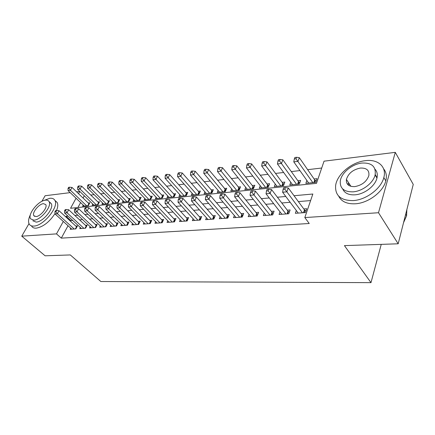 <?xml version="1.0" encoding="UTF-8"?>
<svg xmlns="http://www.w3.org/2000/svg" width="435" height="435" viewBox="0 0 435 435"><rect width="100%" height="100%" fill="white"/><g stroke="black" fill="none" stroke-linecap="round" stroke-linejoin="round"><path stroke-width="0.65" d="M347.739 184.549L348.604 182.765M41.869 201.351L45.109 195.739L70.193 192.634M76.593 191.84L79.774 191.449M321.71 168.03L307.648 169.677M299.922 170.58L291.303 171.586M283.658 172.483L275.524 173.434M267.96 174.321L260.277 175.218M252.795 176.093L245.541 176.942M238.141 177.806L231.289 178.606M223.965 179.465L217.5 180.22M210.252 181.069L204.145 181.781M196.973 182.618L191.21 183.293M184.114 184.125L178.671 184.761M171.651 185.582L166.513 186.185M159.569 186.996L154.719 187.561M147.846 188.366L143.273 188.904M136.47 189.698L132.158 190.204M125.421 190.992L121.36 191.465M114.693 192.243L110.871 192.694M104.269 193.466L100.67 193.885M94.134 194.652L90.746 195.043M76.065 198.235L70.552 208.273L316.484 183.358L324.042 161.178L395.279 152.353L378.504 212.731L304.821 217.571L312.847 194.021L294.027 195.723M378.504 212.731L398.183 243.79L413.25 184.418L395.279 152.353M296.322 210.513L295.349 213.297L305.403 212.584L306.724 208.713L303.777 208.936M280.015 211.856L279.069 214.455L288.764 213.764L290.118 209.958L287.274 210.17M264.273 213.134L263.354 215.57L272.712 214.906L274.099 211.16L271.353 211.367M249.07 214.363L248.178 216.646L257.221 216.005L258.629 212.323L255.976 212.525M234.378 215.537L233.513 217.69L242.251 217.07L243.687 213.444L241.12 213.639M220.175 216.668L219.332 218.696L227.782 218.098L229.24 214.531L226.76 214.716M206.435 217.756L205.619 219.67L213.792 219.088L215.265 215.581L212.867 215.76M193.135 218.8L192.341 220.616L200.252 220.05L201.742 216.597L199.42 216.771M180.253 219.811L179.481 221.524L187.148 220.98L188.654 217.576L186.403 217.745M167.769 220.779L167.024 222.41L174.451 221.883L175.968 218.533L173.788 218.696M155.67 221.719L154.942 223.269L162.146 222.758L163.674 219.452L161.564 219.61M143.936 222.622L143.229 224.101L150.216 223.606L151.755 220.349L149.705 220.501M132.55 223.498L131.865 224.906L138.64 224.427L140.19 221.219L138.205 221.366M121.495 224.346L120.827 225.694L127.411 225.227L128.967 222.062L127.036 222.203M110.762 225.167L110.109 226.456L116.504 225.999L118.07 222.878L116.194 223.019M100.333 225.961L99.702 227.195L105.912 226.749L107.483 223.672L105.661 223.808M90.197 226.733L89.577 227.913L95.618 227.483L97.19 224.444L95.423 224.58M80.339 227.478L79.741 228.609L85.608 228.196L87.19 225.194L85.467 225.325M83.237 205.07L82.612 206.223L88.31 205.641L89.833 202.797L88.158 202.976M92.802 204.048L92.16 205.244L98.016 204.646L99.533 201.769L97.815 201.949M102.627 202.993L101.969 204.238L107.989 203.624L109.5 200.709L107.733 200.899M112.725 201.905L112.056 203.205L118.238 202.574L119.745 199.621L117.934 199.812M123.11 200.785L122.42 202.144L128.787 201.492L130.282 198.501L128.417 198.703M133.795 199.627L133.088 201.052L139.635 200.383L141.125 197.349L139.205 197.555M144.79 198.436L144.061 199.926L150.798 199.235L152.283 196.163L150.303 196.375M156.105 197.207L155.36 198.768L162.298 198.061L163.772 194.945L161.733 195.163M167.758 195.94L166.991 197.577L174.141 196.843L175.604 193.689L173.505 193.912M179.769 194.63L178.981 196.348L186.349 195.592L187.8 192.39L185.636 192.623M192.15 193.276L191.34 195.081L198.936 194.304L200.372 191.057L198.142 191.291M204.918 191.873L204.086 193.776L211.921 192.971L213.346 189.676L211.046 189.921M218.093 190.416L217.234 192.428L225.325 191.601L226.727 188.257L224.357 188.507M231.692 188.91L230.806 191.041L239.163 190.182L240.55 186.789L238.097 187.05M245.737 187.344L244.829 189.6L253.464 188.719L254.828 185.272L252.295 185.538M260.255 185.723L259.32 188.116L268.248 187.202L269.586 183.706L266.965 183.983M275.263 184.032L274.3 186.582L283.533 185.636L284.849 182.08L282.141 182.368M290.787 182.27L289.797 184.995L299.356 184.016L300.639 180.405L297.839 180.704M84.287 195.81L83.063 198.072M80.616 202.574L77.925 207.522M306.86 180.438L305.843 183.352L315.739 182.336L316.995 178.665L314.092 178.975M68.034 225.738L61.302 238.135L309.241 223.503L304.821 217.571M310.617 200.573L298.361 201.595M290.15 202.28L281.788 202.982M273.664 203.662L265.801 204.314M257.759 204.988L250.37 205.603M242.409 206.266L235.465 206.848M227.587 207.506L221.056 208.05M213.264 208.702L207.125 209.213M199.415 209.86L193.651 210.339M186.017 210.975L180.601 211.426M173.048 212.057L167.964 212.487M160.488 213.106L155.719 213.509M148.319 214.123L143.849 214.498M136.525 215.107L132.332 215.461M125.079 216.064L121.158 216.391M113.981 216.989L110.311 217.299M103.204 217.892L99.773 218.18M92.737 218.767L89.539 219.033M82.568 219.615L79.583 219.865M72.683 220.442L70.829 220.594L70.497 221.208M70.753 228.201L70.165 229.288L75.88 228.886L77.463 225.928L75.782 226.053M398.183 243.79L344.433 245.617L370.984 282.647L381.245 244.367M370.984 282.647L100.855 281.527L70.301 254.937L45.104 255.796L21.75 236.167L28.993 223.633M61.302 238.135L56.485 233.883L21.75 236.167M375.215 174.522L377.036 177.725M67.996 216.13L66.142 216.298L65.805 216.913M63.309 221.458L56.485 233.883M285.79 196.462L277.399 197.224M269.243 197.958L261.359 198.67M253.295 199.399L245.884 200.067M237.901 200.791L230.936 201.416M223.041 202.128L216.499 202.721M208.686 203.428L202.541 203.982M194.809 204.678L189.035 205.2M181.39 205.891L175.968 206.38M168.405 207.065L163.315 207.522M155.828 208.202L151.059 208.631M143.648 209.3L139.173 209.703M131.843 210.366L127.651 210.741M120.392 211.399L116.471 211.753M109.288 212.4L105.618 212.731M98.511 213.373L95.08 213.683M88.044 214.319L84.841 214.607M77.876 215.238L74.896 215.51M79.784 191.454L78.545 193.716M70.829 220.594L66.142 216.298M75.369 228.919L76.538 226.744L59.035 210.719L57.376 213.699L74.2 229.006M55.876 211.698L56.539 210.507L55.593 210.605L54.924 211.796L55.876 211.698L57.376 213.699L55 213.922L71.824 229.174M76.538 226.744L76.881 227.01M59.035 210.719L56.539 210.507C57.953 207.076 58.154 204.401 57.164 202.482L55.337 200.791M54.924 211.796L55 213.922M89.219 203.944L72.025 187.447L70.432 190.302L68.061 190.606L84.265 206.054M86.641 205.809L70.432 190.302L68.958 188.35L69.6 187.208L68.654 187.333L68.012 188.475L68.958 188.35M68.061 190.606L68.012 188.475M69.6 187.208L72.025 187.447M30.401 214.672C28.395 218.827 28.036 222.024 29.319 224.259C30.227 225.618 31.744 226.227 33.881 226.08C43.571 225.934 59.242 206.554 54.859 200.35C53.918 198.713 52.227 198.028 49.786 198.295L43.603 200.606M31.706 226.314C32.62 227.684 34.142 228.299 36.279 228.157C43.185 226.863 49.421 222.013 54.989 213.612M49.313 202.177L51.21 203.564C54.397 208.017 43.157 221.953 36.154 222.111L32.821 220.773M45.474 200.16C38.372 200.578 27.285 214.45 30.624 218.859L33.952 220.181C40.944 220.007 52.233 206.043 49.063 201.601C48.394 200.453 47.197 199.969 45.474 200.16M36.029 216.57C40.547 216.429 47.801 207.441 45.74 204.581L43.456 203.667C38.889 203.912 31.722 212.862 33.854 215.706L36.029 216.57M365.411 160.662C351.73 162.065 337.081 174.294 335.646 185.43C334.912 195.603 340.801 200.655 353.307 200.584C366.194 199.844 381.239 188.545 383.828 177.551C386.927 166.692 377.825 158.933 365.411 160.662M338.658 196.12C341.41 201.612 346.994 204.167 355.417 203.781C368.271 203.091 383.251 191.851 385.807 180.873C386.992 176.066 386.258 172.053 383.61 168.829M375.024 169.22C377.145 171.526 377.787 174.473 376.96 178.051C375.215 185.979 364.416 194.222 355.058 194.82C348.685 195.157 344.558 193.189 342.682 188.915M361.915 163.06C352.122 164.038 341.491 172.798 340.322 180.808C339.691 188.301 343.96 191.976 353.117 191.84C362.496 191.21 373.339 182.928 375.106 174.99C376.193 166.589 371.794 162.608 361.915 163.06M354.715 186.615C361.936 185.299 366.645 181.64 368.842 175.648C369.484 170.341 366.667 167.812 360.387 168.068C353.008 169.563 348.353 173.342 346.423 179.405C345.966 184.331 348.734 186.735 354.715 186.615M349.196 183.679L348.647 185.326M403.539 222.676L406.589 215.765L406.85 209.643M85.053 228.234L86.217 226.026L68.703 209.757L67.044 212.775L83.89 228.315M65.522 210.752L66.185 209.545L65.212 209.643L64.543 210.844L65.522 210.752L67.044 212.775L64.603 213.009L81.443 228.489M86.217 226.026L86.598 226.32M68.703 209.757L66.185 209.545M64.543 210.844L64.603 213.009M95.015 227.527L96.173 225.286L78.648 208.767L76.99 211.829L93.846 227.608M75.445 209.773L76.109 208.55L75.103 208.653L74.439 209.871L75.445 209.773L76.99 211.829L74.477 212.068L91.328 227.788M96.173 225.286L96.592 225.607M78.648 208.767L76.109 208.55M74.439 209.871L74.477 212.068M105.254 226.798L106.412 224.531L88.881 207.751L87.228 210.85L104.09 226.88M85.657 208.767L86.32 207.528L85.287 207.631L84.624 208.871L85.657 208.767L87.228 210.85L84.64 211.1L101.502 227.065M106.412 224.531L106.869 224.879M88.881 207.751L86.32 207.528M84.624 208.871L84.64 211.1M115.792 226.048L116.944 223.753L99.419 206.707L97.772 209.849L114.628 226.135M96.178 207.734L96.836 206.478L95.771 206.582L95.113 207.838L96.178 207.734L97.772 209.849L95.107 210.1L111.964 226.32M116.944 223.753L117.439 224.128M99.419 206.707L96.836 206.478M95.113 207.838L95.107 210.1M98.908 202.955L81.677 186.18L80.084 189.073L77.647 189.383L93.857 205.07M96.298 204.82L80.084 189.073L78.588 187.093L79.23 185.935L78.251 186.066L77.615 187.224L78.588 187.093M77.647 189.383L77.615 187.224M79.23 185.935L81.677 186.18M108.864 201.938L91.595 184.88L90.007 187.811L87.5 188.132L103.715 204.064M106.222 203.803L90.007 187.811L88.49 185.805L89.126 184.63L88.126 184.766L87.484 185.935L88.49 185.805M87.5 188.132L87.484 185.935M89.126 184.63L91.595 184.88M119.098 200.894L101.795 183.543L100.213 186.512L97.63 186.843L113.85 203.025M116.428 202.759L100.213 186.512L98.674 184.478L99.31 183.293L98.277 183.429L97.641 184.614L98.674 184.478M97.63 186.843L97.641 184.614M99.31 183.293L101.795 183.543M129.619 199.823L112.295 182.167L110.713 185.179L108.059 185.517L124.269 201.954M126.917 201.682L110.713 185.179L109.152 183.113L109.783 181.906L108.723 182.047L108.092 183.249L109.152 183.113M108.059 185.517L108.092 183.249M109.783 181.906L112.295 182.167M126.639 225.281L127.787 222.948L110.278 205.624L108.63 208.811L125.476 225.363M107.01 206.668L107.673 205.391L106.575 205.499L105.912 206.777L107.01 206.668L108.63 208.811L105.884 209.077L122.735 225.558M127.787 222.948L128.325 223.362M110.278 205.624L107.673 205.391M105.912 206.777L105.884 209.077M140.451 198.724L123.1 180.753L121.528 183.804L118.793 184.152L134.986 200.856M137.71 200.578L121.528 183.804L119.94 181.705L120.571 180.487L119.478 180.628L118.847 181.846L119.94 181.705M118.793 184.152L118.847 181.846M120.571 180.487L123.1 180.753M137.808 224.487L138.955 222.122L121.463 204.515L119.826 207.745L136.65 224.569M118.179 205.57L118.837 204.276L117.7 204.39L117.042 205.679L118.179 205.57L119.826 207.745L116.993 208.017L133.828 224.77M138.955 222.122L139.537 222.568M121.463 204.515L118.837 204.276M117.042 205.679L116.993 208.017M151.592 197.588L134.23 179.296L132.664 182.385L129.847 182.743L146.013 199.725M148.824 199.442L132.664 182.385L131.049 180.259L131.68 179.024L130.554 179.171L129.924 180.405L131.049 180.259M129.847 182.743L129.924 180.405M131.68 179.024L134.23 179.296M149.319 223.666L150.456 221.268L132.996 203.368L131.365 206.647L148.166 223.753M129.69 204.434L130.342 203.123L129.179 203.237L128.521 204.548L129.69 204.434L131.365 206.647L128.445 206.924L145.252 223.96M150.456 221.268L151.092 221.752M132.996 203.368L130.342 203.123M128.521 204.548L128.445 206.924M163.071 196.424L145.692 177.79L144.137 180.927L141.239 181.292L157.367 198.561M160.259 198.268L144.137 180.927L142.501 178.763L143.126 177.513L141.962 177.665L141.337 178.916L142.501 178.763M141.239 181.292L141.337 178.916M143.126 177.513L145.692 177.79M161.184 222.829L162.309 220.393L144.888 202.183L143.267 205.51L160.031 222.91M141.565 203.265L142.218 201.932L141.011 202.058L140.364 203.384L141.565 203.265L143.267 205.51L140.26 205.798L157.03 223.122M162.309 220.393L163 220.92M144.888 202.183L142.218 201.932M140.364 203.384L140.26 205.798M174.892 195.228L157.513 176.24L155.964 179.421L152.973 179.802L169.063 197.365M172.042 197.06L155.964 179.421L154.3 177.23L154.92 175.958L153.724 176.115L153.104 177.382L154.3 177.23M152.973 179.802L153.104 177.382M154.92 175.958L157.513 176.24M173.413 221.959L174.533 219.49L157.166 200.965L155.556 204.341L172.271 222.04M153.821 202.058L154.468 200.709L153.229 200.834L152.582 202.183L153.821 202.058L155.556 204.341L152.446 204.64L169.177 222.258M174.533 219.49L175.278 220.056M157.166 200.965L154.468 200.709M152.582 202.183L152.446 204.64M187.072 193.999L169.699 174.647L168.166 177.866L165.083 178.258L181.118 196.131M184.184 195.815L168.166 177.866L166.469 175.642L167.089 174.353L165.855 174.517L165.235 175.805L166.469 175.642M165.083 178.258L165.235 175.805M167.089 174.353L169.699 174.647M186.033 221.062L187.142 218.555L169.84 199.703L168.242 203.134L184.897 221.143M166.48 200.812L167.122 199.442L165.838 199.573L165.197 200.937L166.48 200.812L168.242 203.134L165.034 203.439L181.7 221.366M187.142 218.555L187.947 219.169M169.84 199.703L167.122 199.442M165.197 200.937L165.034 203.439M199.632 192.732L182.276 173L180.753 176.267L177.567 176.67L193.542 194.858M196.707 194.532L180.753 176.267L179.03 174.005L179.639 172.7L178.366 172.864L177.757 174.169L179.03 174.005M177.567 176.67L177.757 174.169M179.639 172.7L182.276 173M199.061 220.137L200.16 217.592L182.934 198.403L181.351 201.883L197.93 220.213M179.557 199.524L180.193 198.132L178.867 198.268L178.23 199.654L179.557 199.524L181.351 201.883L178.035 202.199L194.63 220.453M200.16 217.592L201.03 218.256M182.934 198.403L180.193 198.132M178.23 199.654L178.035 202.199M212.59 191.427L195.255 171.298L193.749 174.614L190.459 175.033L206.353 193.542M209.621 193.211L193.749 174.614L191.993 172.314L192.602 170.988L191.286 171.162L190.677 172.488L191.993 172.314M190.459 175.033L190.677 172.488M192.602 170.988L195.255 171.298M212.514 219.18L213.601 216.597L196.468 197.055L194.902 200.595L211.394 219.262M193.075 198.197L193.7 196.783L192.33 196.919L191.699 198.333L193.075 198.197L194.902 200.595L191.471 200.921L207.984 219.501M213.601 216.597L214.537 217.315M196.468 197.055L193.7 196.783M191.699 198.333L191.471 200.921M225.961 190.079L208.659 169.541L207.169 172.907L203.77 173.337L219.577 192.188M222.948 191.846L205.385 170.569L205.983 169.226L204.624 169.405L204.026 170.748L205.385 170.569M203.77 173.337L204.026 170.748M205.983 169.226L208.659 169.541M226.412 218.191L227.489 215.57L210.464 195.663L208.914 199.257L225.303 218.272M207.055 196.821L207.674 195.38L206.255 195.527L205.63 196.957L207.055 196.821L208.914 199.257L205.363 199.594L221.779 218.522M227.489 215.57L228.495 216.347M210.464 195.663L207.674 195.38M205.63 196.957L205.363 199.594M239.772 188.698L222.513 167.725L221.04 171.14L217.527 171.586L233.231 190.791M236.711 190.432L219.218 168.769L219.811 167.399L218.408 167.584L217.815 168.949L219.218 168.769M217.527 171.586L217.815 168.949M219.811 167.399L222.513 167.725M240.783 217.174L241.844 214.504L224.944 194.227L223.416 197.876L239.685 217.25M221.518 195.397L222.133 193.934L220.665 194.081L220.05 195.538L221.518 195.397L223.416 197.876L219.74 198.224L236.042 217.511M241.844 214.504L242.931 215.352M224.944 194.227L222.133 193.934M220.05 195.538L219.74 198.224M254.035 187.267L252.985 186.419L236.83 165.849L235.378 169.318L231.746 169.78L247.33 189.345M250.93 188.975L233.53 166.904L234.112 165.517L232.66 165.708L232.078 167.094L233.53 166.904M231.746 169.78L232.078 167.094M234.112 165.517L236.83 165.849M255.649 216.119L256.693 213.406L239.941 192.732L238.429 196.446L254.562 216.195M236.499 193.923L237.108 192.439L235.585 192.591L234.976 194.07L236.499 193.923L238.429 196.446L234.628 196.81L250.794 216.461M256.693 213.406L257.863 214.325M239.941 192.732L237.108 192.439M234.976 194.07L234.628 196.81M268.781 185.799L267.65 184.88L251.647 163.908L250.217 167.426L246.46 167.905L261.903 187.855M265.622 187.469L248.331 164.974L248.907 163.565L247.406 163.761L246.83 165.169L248.331 164.974M246.46 167.905L246.83 165.169M248.907 163.565L251.647 163.908M271.038 215.026L272.06 212.269L255.47 191.188L253.991 194.962L269.966 215.102M252.023 192.395L252.615 190.883L251.038 191.041L250.446 192.547L252.023 192.395L253.991 194.962L250.049 195.337L266.062 215.379M272.06 212.269L273.321 213.264M255.47 191.188L252.615 190.883M250.446 192.547L250.049 195.337M284.033 184.282L282.815 183.282L266.981 161.896L265.573 165.474L261.685 165.969L276.975 186.31M280.82 185.914L263.653 162.978L264.219 161.548L262.664 161.749L262.098 163.179L263.653 162.978M261.685 165.969L262.098 163.179M264.219 161.548L266.981 161.896M286.975 213.889L287.975 211.089L271.576 189.589L270.124 193.428L285.915 213.966M268.112 190.807L268.7 189.274L267.063 189.437L266.476 190.97L268.112 190.807L270.124 193.428L266.035 193.814L281.875 214.254M287.975 211.089L289.335 212.166M271.576 189.589L268.7 189.274M266.476 190.97L266.035 193.814M299.818 182.716L298.508 181.634L282.864 159.814L281.483 163.451L277.454 163.962L292.565 184.712M296.545 184.304L279.526 160.906L280.08 159.455L278.471 159.667L277.916 161.119L279.526 160.906M277.454 163.962L277.916 161.119M280.08 159.455L282.864 159.814M303.489 212.72L304.467 209.871L288.28 187.931L286.861 191.83L302.445 212.791M284.811 189.165L285.382 187.605L283.685 187.773L283.109 189.334L284.811 189.165L286.861 191.83L282.614 192.237L298.258 213.09M304.467 209.871L305.93 211.04M288.28 187.931L285.382 187.605M283.109 189.334L282.614 192.237M316.163 181.096L314.75 179.927L299.318 157.66L297.975 161.352L293.794 161.885L308.709 183.059M312.83 182.635L295.979 158.764L296.518 157.285L294.848 157.508L294.305 158.982L295.979 158.764M293.794 161.885L294.305 158.982M296.518 157.285L299.318 157.66M88.887 203.672L87.805 205.69M105.874 226.755L106.836 224.862M116.411 226.004L117.374 224.085M98.538 202.661L97.462 204.7M108.462 201.617L107.385 203.683M119.07 200.878L118.2 202.579M118.657 200.546L117.586 202.639M129.554 199.779L128.695 201.503M129.141 199.442L128.075 201.563M127.259 225.238L128.216 223.291M140.342 198.654L139.483 200.394M139.929 198.306L138.868 200.459M138.433 224.444L139.385 222.47M151.445 197.49L150.592 199.257M151.027 197.142L149.972 199.322M149.939 223.623L150.891 221.622M162.875 196.294L162.027 198.088M162.456 195.94L161.407 198.148M161.804 222.78L162.744 220.752M174.647 195.059L173.804 196.881M174.223 194.701L173.184 196.941M174.038 221.915L174.968 219.849M186.773 193.792L185.941 195.636M186.354 193.428L185.321 195.701M186.658 221.018L187.583 218.925M199.279 192.482L198.452 194.353M198.855 192.112L197.833 194.418M199.681 220.094L200.6 217.968M212.177 191.134L211.356 193.031M211.753 190.758L210.741 193.096M213.134 219.137L214.042 216.978M225.482 189.742L224.672 191.666M225.058 189.355L224.058 191.732M227.032 218.147L227.929 215.956M239.223 188.306L238.423 190.258M238.793 187.915L237.809 190.323M241.403 217.13L242.284 214.901M253.409 186.822L252.626 188.801M252.985 186.419L252.017 188.866M256.269 216.07L257.134 213.808M268.08 185.283L267.308 187.3M267.65 184.88L266.698 187.36M271.652 214.982L272.506 212.682M283.245 183.7L282.484 185.745M282.815 183.282L281.88 185.805M287.584 213.846L288.416 211.508M298.932 182.058L298.192 184.135M298.508 181.634L297.589 184.195M304.092 212.677L304.908 210.295M315.174 180.356L314.451 182.466M314.75 179.927L313.858 182.531M34.626 216.385L33.854 215.706M51.21 203.564L49.063 201.601M54.859 200.35L57.164 202.482M405.681 214.237L406.589 215.765M350.931 186.354L346.423 179.405M376.96 178.051L375.106 174.99M383.828 177.551L385.807 180.873"/></g></svg>
